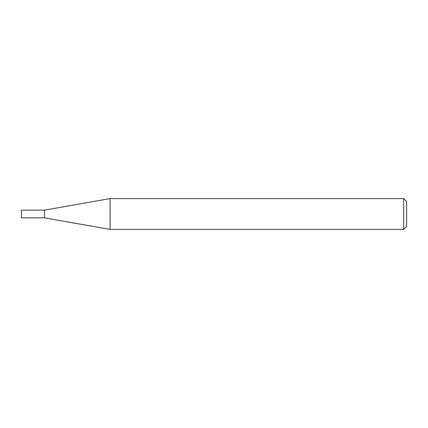 <?xml version="1.0" encoding="UTF-8"?>
<svg xmlns="http://www.w3.org/2000/svg" width="428" height="428" viewBox="0 0 428 428"><rect width="100%" height="100%" fill="white"/><g stroke="black" fill="none" stroke-linecap="round" stroke-linejoin="round"><path stroke-width="0.64" d="M44.512 217.847L44.512 210.153L110.071 198.592L110.071 229.408L44.512 217.847L21.4 217.847L21.4 210.153L44.512 210.153M403.663 198.592L406.6 201.529L406.6 226.471L403.663 229.408L403.663 198.592L110.071 198.592M403.663 229.408L110.071 229.408"/></g></svg>
